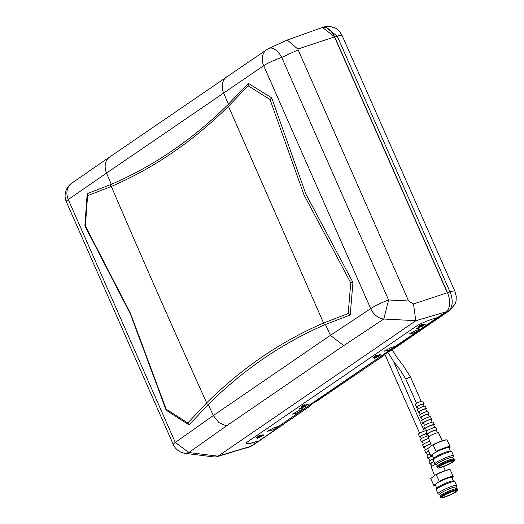 <?xml version="1.0" encoding="UTF-8"?>
<svg xmlns="http://www.w3.org/2000/svg" width="524" height="524" viewBox="0 0 524 524"><rect width="100%" height="100%" fill="white"/><g stroke="black" fill="none" stroke-linecap="round" stroke-linejoin="round"><path stroke-width="0.79" d="M310.614 405.7L250.976 446.258A15.281 8.954 72 0 1 249.758 446.887L247.197 447.81A15.366 9.006 -108 0 0 248.422 447.182L216.628 456.817L214.29 456.994L184.979 453.332M382.821 356.215L317.655 400.585L382.821 356.215A3.039 2.351 62 0 0 383.706 354.866M383.634 355.685L384.911 354.414M391.945 349.953A3.039 1.192 -120 0 0 392.004 349.927L390.622 350.628L392.004 349.927A3.039 1.192 -120 0 0 392.057 349.894M342.067 35.422L342.067 35.422A12.163 1.67 156.2 0 0 337.22 36.117L450.024 291.888A12.163 1.67 -23.8 0 1 454.871 291.193L342.067 35.422L339.211 30.988L336.179 28.401L329.557 26.2L325.09 26.678L337.22 36.117L334.639 36.85L322.463 27.425L325.09 26.678M321.592 27.759L322.463 27.425M273.207 430.053L445.996 311.852L448.544 310.928L390.649 350.589L382.127 355.868L381.891 356.582A3.039 2.771 80.8 0 0 383.11 355.272M415.532 332.57L395.659 346.181L391.225 347.543L384.033 351.231L390.138 349.822L395.142 346.384M298.182 412.65L292.13 414.163L299.322 410.475L303.272 409.31L298.575 412.526L292.123 414.124M278.106 426.549L273.404 429.765L266.945 431.37M420.307 329.144L415.611 332.367L409.192 333.932M246.378 448.033A15.366 9.006 -108 0 0 247.197 447.81M334.639 36.85L447.483 292.7A15.366 9.006 72 0 1 445.99 311.852M322.083 27.582A15.34 8.987 72 0 1 322.162 27.556A15.34 8.987 72 0 1 334.639 36.89L447.398 292.543A15.34 8.987 72 0 1 445.911 311.878L437.723 317.485L433.911 318.612A15.209 2.292 157.3 0 0 416.927 325.797L246.621 442.492A15.209 2.292 157.3 0 0 246.195 443.455A15.209 2.292 157.3 0 0 252.666 442.747L256.505 441.614M437.422 317.577L420.824 328.941L416.397 330.303L409.205 333.991L415.263 332.471M390.354 349.816L303.272 409.31M298.405 412.794L278.742 426.261L274.144 427.722L266.952 431.403L273.011 429.89M384.02 351.191L390.092 349.711M256.465 441.522L252.627 442.656A15.209 2.292 -22.7 0 1 246.175 443.409M423.248 325.07L424.604 324.592L424.014 324.395L422.423 324.919L422.167 325.45L419.377 325.849L421.001 324.736L421.624 324.638L420.359 325.502L421.748 325.306L422.888 324.507L425.37 324.114L423.248 325.07M424.604 324.592L424.538 324.009M425.37 324.114L425.115 324.539L424.944 324.146A2.699 0.373 156.2 0 0 425.069 324.055M306.18 405.242L307.536 404.77L306.946 404.567L305.354 405.091L305.099 405.622L302.309 406.021L303.933 404.914L304.555 404.81L303.291 405.681L308.302 404.286L306.18 405.242M307.536 404.77L307.47 404.181M308.302 404.286L308.047 404.711L307.876 404.325A2.699 0.373 156.2 0 0 308.001 404.233M261.502 435.844L262.852 435.365L262.262 435.169L260.677 435.693L260.421 436.223L257.625 436.623L259.249 435.51L259.878 435.411L258.607 436.276L260.002 436.079L261.142 435.28L263.624 434.881L261.502 435.844M262.852 435.365L262.786 434.782M260.592 435.503L260.507 435.896M263.624 434.881L263.369 435.313L262.963 435.071M377.581 356.471L378.302 356.549L375.97 357.571L373.324 357.394L377.483 356.255M305.616 405.746L305.178 406.048L305.898 406.126L303.566 407.148L300.927 406.971L305.616 405.746M374.116 358.645L375.066 357.99L374.025 358.442M260.5 436.643L261.594 436.472L258.889 437.75L256.243 437.573L260.402 436.433M422.691 325.574L422.246 325.876L423.346 325.699L420.641 326.976L417.995 326.799L422.691 325.574M257.035 438.824L257.985 438.169L256.943 438.621M302.335 407.534L301.424 408.163L302.649 408.144L300.173 409.021L299.577 409.113L300.488 408.491L298.922 408.746L302.335 407.534M419.403 327.362L418.493 327.985L419.717 327.972L416.646 328.941L417.556 328.319L415.991 328.568L419.403 327.362M378.583 355.665L379.933 355.187L379.343 354.99L377.758 355.514L377.503 356.045L374.706 356.444L376.337 355.331L376.959 355.233L375.688 356.097L377.077 355.901L378.223 355.102L380.706 354.709L378.583 355.665M379.933 355.187L379.867 354.604M380.706 354.709L380.444 355.134L380.038 354.892M445.911 311.878L415.801 320.747L413.495 303.953L447.306 292.759L334.476 36.942A15.34 8.987 -108 0 0 322.005 27.615A15.34 8.987 -108 0 0 321.972 27.621L287.244 40.021L268.864 48.444A15.209 7.971 65.2 0 1 281.742 57.43A15.209 2.207 -23 0 0 263.677 65.697L370.697 308.629L330.408 335.36L325.469 324.494L350.215 314.976A1286.171 814.899 40.2 0 0 348.198 313.522L350.759 282.849L303.992 194.895L270.03 99.508L248.114 85.812L228.195 106.569C192.78 141.473 153.827 168.099 111.33 186.446L87.587 195.668L85.405 225.968L130.633 313.673L166.173 409.172L187.795 422.999L206.672 402.871A9124.353 7287.032 -124.4 0 1 111.33 186.446M185.273 453.378L188.856 452.539L175.291 442.453L213.32 415.539L218.973 422.658L225.916 425.698L227.331 425.324L188.856 452.539L218.03 456.175L415.801 320.747M413.495 303.953L408.596 300.979L297.822 49.073L287.244 40.021M218.03 456.175L216.628 456.817M71.611 183.289L71.611 183.289A15.209 12.425 55.1 0 0 68.264 199.533L106.529 173.11A15.209 12.144 -124.4 0 1 109.739 156.958L71.611 183.289A15.209 15.209 0 0 0 66.319 201.74A15.209 2.24 -23.1 0 1 68.264 199.533L175.291 442.453A15.209 1.945 -24.4 0 0 173.306 444.568A15.209 15.209 0 0 0 185.273 453.371M227.331 425.324L343.737 345.604L330.408 335.36L213.32 415.539A9124.353 7287.032 -124.4 0 1 208.29 404.456L189.131 424.931A1282.235 694.981 41.4 0 1 187.795 422.999M248.114 85.812A1285.346 664.851 -78.1 0 0 248.409 83.355L227.409 105.219C192.203 139.77 153.506 166.141 111.317 184.33L87.187 193.684L84.881 225.877L130.443 314.099L166.16 410.24L189.131 424.931M111.317 184.33A9124.353 7287.032 -124.4 0 1 106.529 173.11L263.677 65.697A15.209 11.856 56 0 1 266.742 49.642L266.742 49.642A15.209 11.856 56 0 1 268.164 48.856M84.875 225.87A386.548 77.906 82.3 0 1 85.405 225.968M206.672 402.871C241.918 368.025 280.884 341.412 323.57 323.026L228.438 106.326M323.852 322.908L348.198 313.522M270.03 99.508A386.529 303.547 101 0 1 271.707 97.896M350.759 282.849A386.345 329.105 -127.6 0 0 352.947 282.403L305.813 193.939L271.714 97.903L248.409 83.355M87.187 193.684A1285.477 547.135 -81.3 0 0 87.58 195.675M166.16 410.24A386.47 103.628 -126.2 0 0 166.18 409.172M208.29 404.456C243.267 369.852 281.925 343.371 324.264 325.011L325.469 324.494M352.947 282.403L350.215 314.976M228.425 104.217L223.604 92.925A15.209 12.144 -124.4 0 1 226.82 76.773L226.82 76.773A15.209 12.144 -124.4 0 1 228.333 75.921M408.596 300.979L388.585 299.957L383.791 319.037A15.209 11.882 -122.7 0 1 370.697 308.629A15.209 1.978 -24.5 0 1 388.585 299.964L281.742 57.43L297.887 49.97M258.149 437.52L256.511 437.389M259.524 436.996L257.068 437.396L258.673 437.579L259.446 436.813M301.189 406.788L302.826 406.919M304.202 406.401L301.752 406.794L303.357 406.984L304.123 406.218M302.938 407.253L302.793 406.925M418.263 326.616L419.894 326.747M421.276 326.223L418.82 326.622L420.425 326.806L421.191 326.039M375.223 357.342L373.592 357.211M376.605 356.824L374.149 357.217L375.754 357.401L376.527 356.641M258.607 436.276L259.295 435.503M260.467 435.791L259.95 435.968M258.581 436.217L258.083 436.309M262.262 435.169L262.118 434.841M303.291 405.681L303.972 404.908M302.761 405.714L303.265 405.622M304.627 405.366L305.145 405.19M306.946 404.567L306.795 404.24M420.359 325.502L421.041 324.729M419.835 325.535L420.333 325.443M421.702 325.194L422.213 325.018M424.014 324.395L423.87 324.068M375.688 356.097L376.376 355.324M377.542 355.613L377.031 355.789M375.662 356.038L375.164 356.13M379.343 354.99L379.199 354.663M310.09 405.288A3.039 2.771 80.8 0 1 308.872 406.598L309.108 405.884L313.981 402.55A3.039 2.43 55.6 0 0 314.42 402.321L309.553 405.655A3.039 2.43 -124.4 0 1 309.108 405.884M313.981 402.55L319.018 399.917A3.039 1.192 60 0 1 318.959 399.95M310.686 404.882A3.039 2.351 62 0 1 309.802 406.231M319.064 399.884A3.039 1.192 60 0 1 319.018 399.917L319.732 399.465M416.718 403.762L405.799 379.009L410.403 376.88L402.963 365.189L396.982 357.434L392.181 349.822M442.367 466.779A7.605 1.048 156.2 0 0 449.658 463.655A7.605 1.048 156.2 0 0 453.096 461.127A7.605 1.048 156.2 0 0 449.913 461.605A7.605 1.048 156.2 0 0 442.616 464.723A7.605 1.048 156.2 0 0 439.184 467.257A7.605 1.048 156.2 0 0 442.367 466.779M436.623 464.67L435.09 464.094A10.172 1.395 -23.8 0 1 434.92 463.956L433.204 460.065A10.172 1.395 -23.8 0 1 433.217 459.843L433.774 458.448A9.085 1.251 -23.8 0 1 446.586 451.885A9.085 1.251 -23.8 0 1 450.234 451.184L451.642 451.714A10.172 1.395 -23.8 0 1 451.812 451.852L453.529 455.749A10.172 1.395 -23.8 0 1 453.515 455.965L452.913 457.491M433.728 458.566L432.182 455.061A9.085 1.251 -23.8 0 1 436.289 452.035A9.085 1.251 -23.8 0 1 445.007 448.308A9.085 1.251 -23.8 0 1 448.806 447.732L450.352 451.23M433.217 459.843A10.172 1.395 -23.8 0 1 447.555 452.5A10.172 1.395 -23.8 0 1 451.642 451.714M434.92 463.956A10.172 1.395 -23.8 0 1 439.518 460.57A10.172 1.395 -23.8 0 1 449.278 456.397A10.172 1.395 -23.8 0 1 453.529 455.749M437.213 466.006L436.59 464.591A8.901 1.225 -23.8 0 1 440.612 461.624A8.901 1.225 -23.8 0 1 449.153 457.976A8.901 1.225 -23.8 0 1 452.874 457.413L453.502 458.828M437.73 467.919A9.288 1.277 -23.8 0 1 437.658 467.886A9.288 1.277 -23.8 0 1 437.599 467.834L437.317 467.493A9.412 1.29 -23.8 0 1 437.291 467.454A9.412 1.29 -23.8 0 1 441.542 464.316A9.412 1.29 -23.8 0 1 450.575 460.452A9.412 1.29 -23.8 0 1 454.511 459.856A9.412 1.29 -23.8 0 1 454.531 459.908L454.59 460.347A9.288 1.277 -23.8 0 1 454.583 460.419A9.288 1.277 -23.8 0 1 454.563 460.498M437.291 467.454L436.918 466.602A9.412 1.29 -23.8 0 1 441.169 463.465A9.412 1.29 -23.8 0 1 450.201 459.6A9.412 1.29 -23.8 0 1 454.138 459.004L454.511 459.856M437.599 467.834A9.288 1.277 -23.8 0 1 441.627 464.775A9.288 1.277 -23.8 0 1 450.686 460.884A9.288 1.277 -23.8 0 1 454.59 460.347M438.732 468.011A9.209 1.264 -23.8 0 1 438.673 468.017A9.209 1.264 -23.8 0 1 437.782 467.965A9.209 1.264 -23.8 0 1 441.529 464.978A9.209 1.264 -23.8 0 1 450.692 461.022A9.209 1.264 -23.8 0 1 454.557 460.563A9.209 1.264 -23.8 0 1 453.994 461.258A9.209 1.264 -23.8 0 1 453.948 461.297M441.627 467.284A9.085 1.251 -23.8 0 1 438.791 468.004A9.085 1.251 -23.8 0 1 440.501 465.62A9.085 1.251 -23.8 0 1 450.653 461.1A9.085 1.251 -23.8 0 1 453.908 461.336A9.085 1.251 -23.8 0 1 441.627 467.284M447.024 440.016A10.683 1.467 -23.8 0 0 442.747 440.848A10.683 1.467 -23.8 0 0 433.171 444.883L432.752 444.83A10.375 1.428 -23.8 0 1 442.479 440.691A10.375 1.428 -23.8 0 1 446.631 439.885L447.024 440.016A10.683 1.467 -23.8 0 1 447.221 440.173L450.149 446.808A10.683 1.467 -23.8 0 1 450.162 446.939L448.976 448.112M433.171 444.883L436.099 451.518A10.683 1.467 -23.8 0 1 450.149 446.808M432.464 455.69A10.375 1.428 -23.8 0 1 431.173 455.723L430.78 455.572A10.683 1.467 -23.8 0 1 430.604 455.428A10.683 1.467 -23.8 0 1 430.584 455.297L427.656 448.655L432.752 444.83M430.604 455.428L427.676 448.793A10.683 1.467 -23.8 0 1 427.656 448.655M431.173 455.723A10.375 1.428 -23.8 0 1 431.016 455.363L430.584 455.297M436.099 451.518L435.916 452.009A10.375 1.428 -23.8 0 1 445.649 447.869A10.375 1.428 -23.8 0 1 449.978 447.431M435.916 452.009L431.016 455.363M431.449 445.728L428.16 437.285A5.594 0.766 -23.8 0 1 430.702 435.418A5.594 0.766 -23.8 0 1 436.06 433.132A5.594 0.766 -23.8 0 1 438.398 432.772L442.335 440.743M428.73 436.603L427.715 433.97A4.657 0.642 -23.8 0 1 429.837 432.411A4.657 0.642 -23.8 0 1 434.298 430.505A4.657 0.642 -23.8 0 1 436.243 430.211L437.507 432.732M427.859 434.331A5.456 0.747 -23.8 0 1 426.988 434.291L426.005 431.763A5.338 0.734 -23.8 0 1 428.429 429.981A5.338 0.734 -23.8 0 1 433.538 427.8A5.338 0.734 -23.8 0 1 435.772 427.453L436.97 429.89A5.456 0.747 -23.8 0 1 436.42 430.558M426.988 434.291A5.456 0.747 -23.8 0 1 429.47 432.47A5.456 0.747 -23.8 0 1 434.691 430.237A5.456 0.747 -23.8 0 1 436.97 429.89M426.601 431.075L425.593 428.429A4.369 0.603 -23.8 0 1 427.577 426.975A4.369 0.603 -23.8 0 1 431.763 425.187A4.369 0.603 -23.8 0 1 433.59 424.905L434.855 427.433M425.73 428.796A5.194 0.714 -23.8 0 1 424.833 428.763L423.851 426.235A5.076 0.701 -23.8 0 1 426.156 424.538A5.076 0.701 -23.8 0 1 431.016 422.462A5.076 0.701 -23.8 0 1 433.138 422.141L434.344 424.571A5.194 0.714 -23.8 0 1 433.761 425.252M424.833 428.763A5.194 0.714 -23.8 0 1 427.198 427.027A5.194 0.714 -23.8 0 1 432.169 424.905A5.194 0.714 -23.8 0 1 434.344 424.571M424.479 425.54L423.464 422.894A4.081 0.563 -23.8 0 1 425.324 421.532A4.081 0.563 -23.8 0 1 429.228 419.862A4.081 0.563 -23.8 0 1 430.931 419.6L432.202 422.134M423.602 423.254A4.939 0.681 -23.8 0 1 422.678 423.241L421.696 420.713A4.821 0.662 -23.8 0 1 423.883 419.102A4.821 0.662 -23.8 0 1 428.501 417.13A4.821 0.662 -23.8 0 1 430.512 416.822L431.717 419.252A4.939 0.681 -23.8 0 1 431.108 419.94M422.678 423.241A4.939 0.681 -23.8 0 1 424.925 421.591A4.939 0.681 -23.8 0 1 429.654 419.573A4.939 0.681 -23.8 0 1 431.717 419.252M422.357 420.006L421.335 417.359A3.792 0.524 -23.8 0 1 423.065 416.089A3.792 0.524 -23.8 0 1 426.693 414.536A3.792 0.524 -23.8 0 1 428.278 414.294L429.549 416.835M421.473 417.707A4.677 0.642 -23.8 0 1 420.53 417.713L419.541 415.185A4.559 0.629 -23.8 0 1 421.617 413.665A4.559 0.629 -23.8 0 1 425.979 411.799A4.559 0.629 -23.8 0 1 427.885 411.504L429.091 413.94A4.677 0.642 -23.8 0 1 428.449 414.635M420.53 417.713A4.677 0.642 -23.8 0 1 422.652 416.154A4.677 0.642 -23.8 0 1 427.132 414.242A4.677 0.642 -23.8 0 1 429.091 413.94M420.228 414.477L419.207 411.818A3.504 0.485 -23.8 0 1 420.805 410.652A3.504 0.485 -23.8 0 1 424.158 409.218A3.504 0.485 -23.8 0 1 425.626 408.989L426.896 411.536M419.344 412.165A4.421 0.609 -23.8 0 1 418.375 412.191L417.386 409.663A4.303 0.59 -23.8 0 1 419.344 408.222A4.303 0.59 -23.8 0 1 423.458 406.467A4.303 0.59 -23.8 0 1 425.259 406.192L426.464 408.622A4.421 0.609 -23.8 0 1 425.789 409.323M418.375 412.191A4.421 0.609 -23.8 0 1 420.379 410.711A4.421 0.609 -23.8 0 1 424.61 408.903A4.421 0.609 -23.8 0 1 426.464 408.622M418.106 408.943L417.281 406.801A3.242 0.445 -23.8 0 1 418.755 405.714A3.242 0.445 -23.8 0 1 421.859 404.39A3.242 0.445 -23.8 0 1 423.215 404.181L424.244 406.238M417.412 407.141A4.185 0.576 -23.8 0 1 416.416 407.181L415.322 404.371A4.054 0.557 -23.8 0 1 417.17 403.015A4.054 0.557 -23.8 0 1 421.047 401.358A4.054 0.557 -23.8 0 1 422.744 401.096L424.08 403.801A4.185 0.576 -23.8 0 1 423.379 404.508M416.416 407.181A4.185 0.576 -23.8 0 1 418.322 405.779A4.185 0.576 -23.8 0 1 422.331 404.07A4.185 0.576 -23.8 0 1 424.08 403.801M445.459 496.562A7.605 1.048 156.2 0 0 452.756 493.444A7.605 1.048 156.2 0 0 456.188 490.909A7.605 1.048 156.2 0 0 453.011 491.394A7.605 1.048 156.2 0 0 445.714 494.512A7.605 1.048 156.2 0 0 442.276 497.047A7.605 1.048 156.2 0 0 445.459 496.562M439.715 494.459L438.182 493.877A10.172 1.395 -23.8 0 1 438.018 493.739L436.296 489.848A10.172 1.395 -23.8 0 1 436.309 489.632L436.865 488.23A9.085 1.251 -23.8 0 1 449.677 481.674A9.085 1.251 -23.8 0 1 453.332 480.973L454.74 481.504A10.172 1.395 -23.8 0 1 454.904 481.641L456.627 485.532A10.172 1.395 -23.8 0 1 456.614 485.748L456.004 487.274M436.82 488.348L435.28 484.851A9.085 1.251 -23.8 0 1 439.387 481.818A9.085 1.251 -23.8 0 1 448.099 478.091A9.085 1.251 -23.8 0 1 451.904 477.515L453.443 481.012M436.309 489.632A10.172 1.395 -23.8 0 1 450.653 482.283A10.172 1.395 -23.8 0 1 454.74 481.504M438.018 493.739A10.172 1.395 -23.8 0 1 442.61 490.353A10.172 1.395 -23.8 0 1 452.369 486.18A10.172 1.395 -23.8 0 1 456.627 485.532M440.304 495.796L439.682 494.381A8.901 1.225 -23.8 0 1 443.704 491.414A8.901 1.225 -23.8 0 1 452.245 487.759A8.901 1.225 -23.8 0 1 455.972 487.196L456.594 488.61M440.822 497.702A9.288 1.277 -23.8 0 1 440.75 497.669A9.288 1.277 -23.8 0 1 440.697 497.623L440.409 497.283A9.412 1.29 -23.8 0 1 440.383 497.237A9.412 1.29 -23.8 0 1 444.64 494.099A9.412 1.29 -23.8 0 1 453.673 490.241A9.412 1.29 -23.8 0 1 457.609 489.639A9.412 1.29 -23.8 0 1 457.622 489.691L457.681 490.13A9.288 1.277 -23.8 0 1 457.681 490.202A9.288 1.277 -23.8 0 1 457.655 490.281M440.383 497.237L440.009 496.385A9.412 1.29 -23.8 0 1 444.26 493.248A9.412 1.29 -23.8 0 1 453.293 489.383A9.412 1.29 -23.8 0 1 457.229 488.787L457.609 489.639M440.697 497.623A9.288 1.277 -23.8 0 1 444.725 494.558A9.288 1.277 -23.8 0 1 453.777 490.667A9.288 1.277 -23.8 0 1 457.681 490.13M441.83 497.793A9.209 1.264 -23.8 0 1 441.771 497.8A9.209 1.264 -23.8 0 1 440.874 497.748A9.209 1.264 -23.8 0 1 444.621 494.761A9.209 1.264 -23.8 0 1 453.791 490.811A9.209 1.264 -23.8 0 1 457.655 490.346A9.209 1.264 -23.8 0 1 457.092 491.04A9.209 1.264 -23.8 0 1 457.046 491.08M444.725 497.066A9.085 1.251 -23.8 0 1 441.883 497.787A9.085 1.251 -23.8 0 1 443.592 495.409A9.085 1.251 -23.8 0 1 453.745 490.89A9.085 1.251 -23.8 0 1 457 491.119A9.085 1.251 -23.8 0 1 444.725 497.066M450.116 469.805A10.683 1.467 -23.8 0 0 445.845 470.631A10.683 1.467 -23.8 0 0 436.263 474.665L435.844 474.62A10.375 1.428 -23.8 0 1 445.577 470.48A10.375 1.428 -23.8 0 1 449.723 469.674L450.116 469.805A10.683 1.467 -23.8 0 1 450.312 469.956L453.24 476.591A10.683 1.467 -23.8 0 1 453.253 476.729L452.068 477.901M436.263 474.665L439.191 481.307A10.683 1.467 -23.8 0 1 453.24 476.591M435.555 485.479A10.375 1.428 -23.8 0 1 434.272 485.506L433.872 485.362A10.683 1.467 -23.8 0 1 433.695 485.211A10.683 1.467 -23.8 0 1 433.682 485.08L430.754 478.445L435.844 474.62M433.695 485.211L430.767 478.576A10.683 1.467 -23.8 0 1 430.754 478.445M434.272 485.506A10.375 1.428 -23.8 0 1 434.108 485.152L433.682 485.08M439.191 481.307L439.007 481.792A10.375 1.428 -23.8 0 1 448.741 477.652A10.375 1.428 -23.8 0 1 453.07 477.213M439.007 481.792L434.108 485.152M434.54 475.51L431.252 467.074A5.594 0.766 -23.8 0 1 435.641 464.303M431.822 466.393L430.813 463.753A4.657 0.642 -23.8 0 1 433.924 461.703M430.951 464.12A5.456 0.747 -23.8 0 1 430.086 464.074L429.097 461.546A5.338 0.734 -23.8 0 1 433.656 458.736M430.086 464.074A5.456 0.747 -23.8 0 1 433.879 461.598M429.7 460.858L428.684 458.218A4.369 0.603 -23.8 0 1 432.536 455.867M428.822 458.579A5.194 0.714 -23.8 0 1 427.931 458.552L426.942 456.024A5.076 0.701 -23.8 0 1 429.955 453.967M427.931 458.552A5.194 0.714 -23.8 0 1 432.49 455.762M427.571 455.323L426.556 452.677A4.081 0.563 -23.8 0 1 428.717 451.157M426.693 453.037A4.939 0.681 -23.8 0 1 425.776 453.024L424.787 450.496A4.821 0.662 -23.8 0 1 427.715 448.511M425.776 453.024A4.939 0.681 -23.8 0 1 428.671 451.046M425.449 449.789L424.433 447.142A3.792 0.524 -23.8 0 1 426.156 445.878A3.792 0.524 -23.8 0 1 429.785 444.326A3.792 0.524 -23.8 0 1 430.794 444.051M424.564 447.496A4.677 0.642 -23.8 0 1 423.621 447.503L422.632 444.968A4.559 0.629 -23.8 0 1 424.709 443.448A4.559 0.629 -23.8 0 1 429.071 441.581A4.559 0.629 -23.8 0 1 429.752 441.378M423.621 447.503A4.677 0.642 -23.8 0 1 425.75 445.937A4.677 0.642 -23.8 0 1 430.224 444.024A4.677 0.642 -23.8 0 1 430.728 443.867M423.32 444.26L422.305 441.608A3.504 0.485 -23.8 0 1 423.896 440.435A3.504 0.485 -23.8 0 1 427.25 439.001A3.504 0.485 -23.8 0 1 428.717 438.778L428.815 438.968M422.436 441.948A4.421 0.609 -23.8 0 1 421.466 441.974L420.477 439.446A4.303 0.59 -23.8 0 1 422.436 438.012A4.303 0.59 -23.8 0 1 426.556 436.25A4.303 0.59 -23.8 0 1 428.35 435.975L428.684 436.643M421.466 441.974A4.421 0.609 -23.8 0 1 423.477 440.501A4.421 0.609 -23.8 0 1 427.708 438.693A4.421 0.609 -23.8 0 1 428.606 438.431M421.198 438.726L420.372 436.584A3.242 0.445 -23.8 0 1 421.853 435.503A3.242 0.445 -23.8 0 1 424.957 434.173A3.242 0.445 -23.8 0 1 426.313 433.964L427.342 436.02M420.503 436.924A4.185 0.576 -23.8 0 1 419.514 436.964L418.414 434.154A4.054 0.557 -23.8 0 1 420.261 432.804A4.054 0.557 -23.8 0 1 424.145 431.141A4.054 0.557 -23.8 0 1 425.835 430.885L426.13 431.475M419.514 436.964A4.185 0.576 -23.8 0 1 421.414 435.568A4.185 0.576 -23.8 0 1 425.423 433.852A4.185 0.576 -23.8 0 1 426.693 433.525M426.877 434.003A4.185 0.576 -23.8 0 1 426.477 434.291M310.319 405.917L252.745 445.354A12.163 9.714 -124.4 0 1 250.976 446.258L218.141 456.103M447.483 292.7L450.024 291.888A15.281 8.954 72 0 1 448.544 310.928L450.424 309.953M297.822 49.073L334.639 36.89M110.282 184.776L111.036 186.57M228.195 106.569L227.409 105.219M207.439 405.301L206.43 403.113M323.57 323.026L324.264 325.011M383.791 319.037L343.737 345.604M415.905 320.675L383.791 319.031M390.622 350.628L387.406 352.325A3.039 2.43 -124.4 0 1 386.967 352.554M387.406 352.325L382.572 355.639A3.039 2.43 -124.4 0 1 382.127 355.868M454.871 291.193L456.247 296.302L456.07 301.071L455.402 303.462L450.312 310.025L392.738 349.462M109.739 156.958L266.742 49.642A15.209 15.209 0 0 1 268.864 48.444M66.319 201.74L173.306 444.568M252.745 445.354L249.758 446.887M314.42 402.321L317.629 400.618M310.306 405.923L312.389 403.716M419.632 433.145L384.78 354.126M424.27 431.101L393.491 361.311M421.355 401.712L410.403 376.88M405.799 379.009L400.454 370.363L393.648 361.521L387.681 352.154M443.501 466.622L445.426 470.526"/></g></svg>
